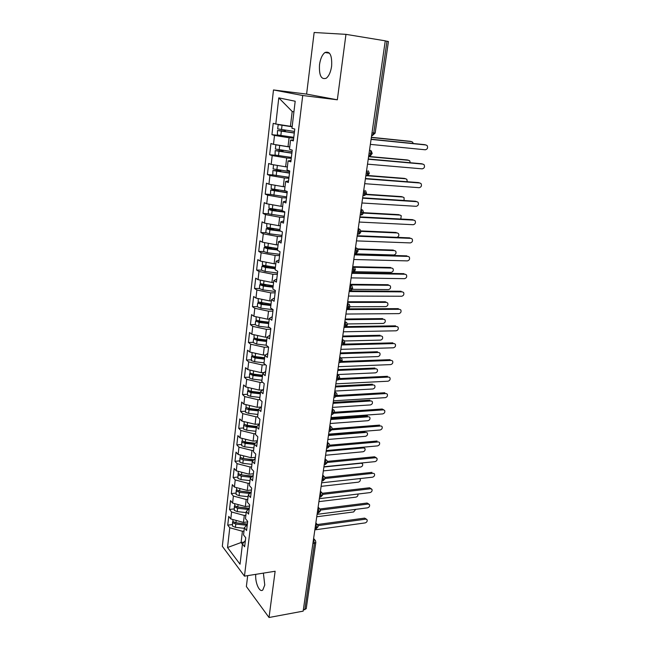 <?xml version="1.0" encoding="UTF-8"?>
<svg xmlns="http://www.w3.org/2000/svg" width="650" height="650" viewBox="0 0 650 650"><rect width="100%" height="100%" fill="white"/><g stroke="black" fill="none" stroke-linecap="round" stroke-linejoin="round"><path stroke-width="0.97" d="M255.751 574.348C254.93 582.611 259.634 593.158 262.827 589.94L264.761 585.033L263.388 573.129M331.622 66.178C332.166 55.421 329.948 50.863 324.967 52.504C322.197 54.689 320.377 58.752 319.507 64.699C318.963 75.368 321.197 79.885 326.202 78.244C328.916 76.115 330.72 72.093 331.622 66.178M247.699 575.632L246.366 586.528L269.027 617.5L303.152 611.146L385.263 40.828L345.963 34.352L314.145 32.5L306.605 94.096L273.479 89.952L222.324 546.293L244.465 576.144L302.721 95.509L273.479 89.952M227.744 525.151L229.775 527.759L227.524 547.528L240.037 564.216L242.45 543.961L244.644 546.756L245.724 537.696L243.531 534.934L244.376 527.8L246.586 530.53L247.691 521.365L245.464 518.676L246.326 511.461L248.56 514.117L249.673 504.847L247.422 502.223L248.292 494.926L250.551 497.518L251.68 488.134L249.405 485.582L250.283 478.205L252.566 480.716L253.703 471.226L251.412 468.747L252.297 461.281L254.605 463.718L255.759 454.114L253.443 451.718L254.337 444.161L256.669 446.526L257.839 436.808L255.491 434.493L256.401 426.847L258.757 429.13L259.935 419.291L257.571 417.056L258.489 409.313L260.869 411.515L262.064 401.562L259.667 399.409L260.601 391.584L263.006 393.697L264.217 383.622L261.796 381.558L262.738 373.628L265.176 375.659L266.394 365.471L263.949 363.488L264.908 355.461L267.361 357.411L268.604 347.092L266.126 345.191L267.093 337.074L269.579 338.926L270.839 328.486L268.336 326.682L269.311 318.459L271.83 320.223L273.098 309.644L270.562 307.938L271.554 299.618L274.097 301.283L275.389 290.574L272.829 288.966L273.829 280.54L276.404 282.108L277.704 271.269L275.113 269.758L276.128 261.227L278.728 262.697L280.053 251.721L277.428 250.307L278.46 241.67L281.092 243.035L282.425 231.92L279.776 230.612L280.816 221.869L283.481 223.129L284.83 211.868L282.157 210.665L283.205 201.809L285.902 202.963L287.267 191.555L284.562 190.466L285.626 181.496L288.348 182.536L289.738 170.982L286.999 170.007L288.08 160.924L290.834 161.85L292.24 150.142L289.461 149.281L290.558 140.083L293.353 140.888L294.775 129.033L291.964 128.294L295.189 101.229L278.785 97.866L275.803 124.028L273.211 123.346L271.928 134.68L274.503 135.428L273.488 144.332L270.928 143.536L269.661 154.741L272.204 155.594L271.196 164.385L268.669 163.483L267.418 174.549L269.929 175.508L268.946 184.194L266.443 183.186L265.2 194.114L267.686 195.179L266.711 203.751L264.241 202.646L263.014 213.444L265.476 214.606L264.509 223.08L262.064 221.869L260.853 232.537L263.291 233.797L262.332 242.166L259.911 240.866L258.716 251.404L261.129 252.761L260.179 261.032L257.79 259.634L256.612 270.043L258.993 271.497L258.058 279.662L255.694 278.176L254.524 288.462L256.88 290.006L255.962 298.082L253.614 296.498L252.468 306.662L254.792 308.295L253.882 316.274L251.566 314.608L250.429 324.651L252.736 326.373L251.834 334.254L249.543 332.499L248.422 342.436L250.697 344.232L249.811 352.032L247.536 350.188L246.431 360.002L248.682 361.887L247.804 369.59L245.562 367.673L244.465 377.374L246.699 379.34L245.83 386.953L243.604 384.954L242.523 394.55L244.733 396.589L243.872 404.121L241.67 402.041L240.597 411.523L242.783 413.644L241.938 421.086L239.761 418.933L238.696 428.309L240.866 430.503L240.029 437.856L237.868 435.63L236.819 444.901L238.964 447.168L238.136 454.448L235.999 452.148L234.967 461.313L237.088 463.653L236.267 470.844L234.154 468.471L233.131 477.539L235.227 479.944L234.414 487.061L232.326 484.624L231.311 493.586L233.391 496.064L232.586 503.092L230.523 500.589L229.515 509.454L231.579 511.997L230.783 518.952L228.735 516.384L227.744 525.151L232.286 524.566M247.626 521.893L243.466 522.421L244.294 515.45L245.871 515.255M230.783 518.952L243.466 522.421M231.579 511.997L244.294 515.45M242.45 543.961L245.391 540.508M249.527 506.025L245.351 506.529L246.188 499.476L247.772 499.289M232.586 503.092L245.351 506.529M233.391 496.064L246.188 499.476M244.376 527.8L247.317 524.461M251.453 489.986L247.26 490.449L248.105 483.316L249.697 483.145M234.414 487.061L247.26 490.449M235.227 479.944L248.105 483.316M246.326 511.461L249.267 508.235M253.403 473.769L249.186 474.191L250.039 466.976L251.639 466.822M236.267 470.844L249.186 474.191M237.088 463.653L250.039 466.976M248.292 494.926L251.233 491.814M255.369 457.364L251.136 457.746L251.997 450.458L253.606 450.312M238.136 454.448L251.136 457.746M238.964 447.168L251.997 450.458M250.283 478.205L253.224 475.207M257.359 440.773L253.102 441.122L253.979 433.745L255.596 433.615M240.029 437.856L253.102 441.122M240.866 430.503L253.979 433.745M252.297 461.281L255.247 458.413M259.374 423.995L255.101 424.296L255.986 416.837L257.611 416.723M241.938 421.086L255.101 424.296M242.783 413.644L255.986 416.837M254.337 444.161L257.286 441.423M261.194 407.03L257.116 407.282L258.009 399.734L259.911 399.628M243.872 404.121L257.116 407.282M244.733 396.589L258.009 399.734M256.401 426.847L259.342 424.231M262.722 389.886L259.155 390.073L260.065 382.436L262.681 382.314M245.83 386.953L259.155 390.073M246.699 379.34L260.065 382.436M258.489 409.313L261.43 406.835M264.201 372.539L261.227 372.661L262.137 364.934L265.582 364.804M247.804 369.59L261.227 372.661M248.682 361.887L262.137 364.934M260.601 391.584L263.543 389.228M265.606 354.973L263.315 355.046L264.241 347.23L268.604 347.108M249.811 352.032L263.315 355.046M250.697 344.232L264.241 347.23M262.738 373.628L265.679 371.418M267.085 337.188L265.428 337.22L266.362 329.306L270.749 329.241M251.834 334.254L265.428 337.22M252.736 326.373L266.362 329.306M264.908 355.461L267.849 353.397M269.23 319.166L267.564 319.183L268.515 311.179L272.919 311.155M253.882 316.274L267.564 319.183M254.792 308.295L268.515 311.179M267.093 337.074L270.034 335.156M271.399 300.934L269.726 300.934L270.692 292.833L275.113 292.858M255.962 298.082L269.726 300.934M256.88 290.006L270.692 292.833M269.311 318.459L272.252 316.688M273.601 282.482L271.919 282.457L272.894 274.259L277.331 274.332M258.058 279.662L271.919 282.457M258.993 271.497L272.894 274.259M271.554 299.618L274.495 298.001M275.827 263.803L274.137 263.762L275.121 255.466L279.581 255.588M260.179 261.032L274.137 263.762M261.129 252.761L275.121 255.466M273.829 280.54L276.762 279.077M278.078 244.904L276.38 244.847L277.371 236.446L281.864 236.616M262.332 242.166L276.38 244.847M263.291 233.797L277.371 236.446M276.128 261.227L279.061 259.927M280.353 225.769L278.647 225.688L279.654 217.189L284.164 217.417M264.509 223.08L278.647 225.688M265.476 214.606L279.654 217.189M278.46 241.67L281.393 240.533M282.661 206.399L280.946 206.302L281.97 197.697L286.496 197.974M266.711 203.751L280.946 206.302M267.686 195.179L281.97 197.697M280.816 221.869L283.749 220.894M285.001 186.794L283.278 186.672L284.31 177.962L288.86 178.295M268.946 184.194L283.278 186.672M269.929 175.508L284.31 177.962M283.205 201.809L286.13 201.013M287.365 166.936L285.634 166.798L286.683 157.974L291.249 158.364M271.196 164.385L285.634 166.798M272.204 155.594L286.683 157.974M285.626 181.496L288.551 180.879M289.754 146.835L288.023 146.673L289.079 137.743L293.67 138.19M273.488 144.332L288.023 146.673M274.503 135.428L289.079 137.743M288.08 160.924L290.997 160.493M372.011 132.836L373.717 133.014L386.977 41.218L385.247 40.934M386.977 41.218L388.432 41.535L375.164 133.071L373.717 133.014L372.458 135.558L371.605 135.688M292.183 126.482L290.436 126.295L292.191 111.467L278.785 97.866M275.803 124.028L290.436 126.295M290.558 140.083L293.475 139.839M304.826 609.741L314.438 543.229L315.835 542.336L306.215 608.717L303.314 610.017M306.605 94.096L337.334 99.799L345.963 34.352M337.334 99.799L302.721 95.509M269.027 617.5L275.129 571.253L244.465 576.144M244.026 542.108L241.085 542.523L242.418 544.229M243.994 531.042L242.418 531.253L241.085 542.523L227.524 547.528M293.922 111.865L292.191 111.467M229.775 527.759L242.418 531.253M271.928 134.68L280.621 135.541M369.696 149.971L369.696 149.971C370.581 150.394 370.939 151.539 370.768 153.4L369.574 155.756C369.988 156.276 370.866 155.496 372.214 153.408L369.078 153.246M269.661 154.741L276.063 155.293M267.418 174.549L273.033 174.964M265.2 194.114L270.441 194.447M263.014 213.444L268.06 213.704M260.853 232.537L265.801 232.732M258.716 251.404L263.616 251.542M256.612 270.043L261.479 270.132M254.524 288.462L259.374 288.502M252.468 306.662L257.286 306.654M250.429 324.651L255.231 324.586M248.422 342.436L253.199 342.322M246.431 360.002L251.184 359.848M244.465 377.374L249.194 377.171M242.523 394.55L247.236 394.29M240.597 411.523L245.286 411.223M238.696 428.309L243.368 427.968M236.819 444.901L241.467 444.519M234.967 461.313L239.59 460.882M233.131 477.539L237.738 477.067M231.311 493.586L235.901 493.074M229.515 509.454L234.081 508.909M366.665 169.975L367.876 173.436L366.73 175.711C367.144 176.207 368.014 175.435 369.322 173.396L366.186 173.298M365.536 190.629L366.462 193.123L363.334 193.107M361.01 209.284L362.188 212.761L361.132 214.89C361.977 215.101 362.814 214.346 363.634 212.623L360.523 212.672M358.231 228.572L359.401 232.066L358.377 234.122C359.223 234.317 360.043 233.569 360.839 231.879L357.736 231.993M355.485 247.634L356.647 251.136L355.664 253.126C356.517 253.289 357.321 252.549 358.085 250.9L354.989 251.087M352.771 266.467L354.591 267.386L355.363 269.685L352.276 269.945M350.098 285.066L351.236 288.592L350.326 290.444C351.146 290.591 351.926 289.868 352.666 288.267L349.594 288.576M347.449 303.452L349.302 304.387L350.009 306.621L346.938 306.987M344.833 321.62L346.702 322.554L347.384 324.732L344.321 325.179M342.249 339.568L343.354 343.119L342.542 344.801C343.346 344.89 344.086 344.183 344.776 342.672L341.729 343.159M339.698 357.313L341.591 358.248L342.217 360.36L339.178 360.929M337.171 374.847L339.081 375.781L339.682 377.869L336.643 378.487M334.677 392.178L336.594 393.112L337.171 395.168L334.149 395.842M331.021 417.576L382.712 413.912C384.507 413.335 385.158 412.206 384.678 410.507L382.2 409.021L334.693 412.246L331.679 413.002M329.769 426.254L331.703 427.18L332.239 429.203L329.233 429.959M327.356 442.999L329.306 443.918L329.818 445.892L326.82 446.729M323.936 466.765L375.017 461.63C376.748 461.053 377.398 459.956 376.984 458.348L375.651 457.714L327.413 462.451L324.431 463.304M322.619 475.93L324.569 476.832L325.057 478.766L322.075 479.7M320.287 492.115L322.246 493.009L322.709 494.959L319.743 495.901M317.98 508.129L319.946 509.007L320.393 510.9L317.436 511.932M315.705 523.957L317.671 524.826L318.102 526.703L315.152 527.784M370.354 144.373L425.303 149.784C427.513 149.183 428.114 147.761 427.115 145.519L425.1 144.755M371.093 139.214L424.71 144.666M371.069 139.393L426.083 144.982M294.312 132.884L280.199 130.934L284.968 131.308L285.756 130.252M294.287 133.055L277.493 130.528L277.379 134.948L293.776 137.312M277.493 130.528L283.863 131.007L284.668 130.106M283.676 125.247L292.167 126.62M294.483 131.438L277.68 128.911L278.176 124.654L292.142 126.782M280.28 124.719L278.176 124.654M413.205 143.496L412.644 142.139L410.702 141.407M411.629 141.619L371.345 137.475M410.321 141.318L371.369 137.304M367.502 164.149L422.232 168.854C424.401 168.252 425.011 166.855 424.06 164.653L422.151 163.881M368.249 158.982L421.639 163.751M368.217 159.226L422.996 164.109M364.691 183.682L419.193 187.696C421.33 187.102 421.948 185.729 421.038 183.568L419.242 182.796M365.438 178.514L418.608 182.601M365.389 178.823L419.949 183.007M361.912 202.979L416.187 206.318C418.291 205.725 418.917 204.376 418.056 202.256L416.358 201.492M362.659 197.811L415.61 201.24M362.602 198.177L416.934 201.679M359.174 222.048L413.221 224.721C415.293 224.136 415.919 222.804 415.098 220.732L413.498 219.968M359.913 216.881L412.644 219.659M359.856 217.303L413.961 220.139M291.899 152.994L277.875 151.052L282.628 151.336L283.433 150.459M291.866 153.213L275.186 150.638L275.072 155.041L291.363 157.414M275.186 150.638L281.531 150.987L282.319 150.304M278.525 145.145L284.229 146.063M292.061 151.612L275.373 149.037L275.852 144.836L289.738 147.014M410.264 162.736L409.752 160.843L407.916 160.095M408.704 160.306L368.582 156.666M407.412 159.965L368.615 156.439M289.51 172.843L275.576 170.918L280.312 171.112L281.101 170.406M289.477 173.127L272.911 170.503L272.789 174.882L288.982 177.271M272.911 170.503L279.224 170.722L279.947 170.251M289.673 171.543L273.089 168.919L273.569 164.783L284.887 166.676M407.225 181.732L406.884 179.335L405.153 178.588M286.122 166.839L287.357 167.001M405.811 178.782L366.762 175.711M404.527 178.401L367.599 175.484M287.162 192.457L273.309 190.539L278.021 190.653L278.769 190.101M287.121 192.79L270.66 190.125L270.538 194.488L286.626 196.885M270.66 190.125L277.542 189.938M286.024 191.059L271.188 188.825L271.294 184.6M271.473 184.632L279.467 186.014M404.097 200.493L404.048 197.608L402.415 196.869M402.951 197.039L365.706 194.553M401.684 196.625L365.983 194.228M284.733 211.819L271.066 209.926L276.437 209.552M284.789 212.217L272.139 210.568L268.434 209.503L268.32 213.85L284.302 216.263M268.434 209.503L275.08 209.381M282.197 210.307L268.962 208.26L269.051 204.173M400.814 219.034L401.245 215.678L399.709 214.947M269.604 204.271L275.023 205.246M400.124 215.093L363.504 213.078M398.864 214.638L363.618 212.688M356.46 240.882L410.288 242.913C412.336 242.328 412.961 241.02 412.181 238.989L410.67 238.241M357.199 235.722L409.719 237.868M357.134 236.194L411.019 238.387M279.793 230.62L268.856 229.084L274.097 228.768M280.987 231.205L269.912 229.775L266.24 228.646L265.777 232.643L269.449 233.781L282.011 235.398M266.24 228.646L271.846 228.475M279.906 229.515L266.752 227.459L266.825 223.511M397.02 237.347C398.767 236.543 399.254 235.276 398.474 233.537L397.02 232.83M267.93 223.714L271.196 224.315M397.321 232.944L360.872 231.351M396.086 232.456L360.815 230.904M353.779 259.496L407.387 260.894C409.402 260.317 410.036 259.033 409.297 257.026L407.859 256.311M354.518 254.337L406.827 255.864M354.445 254.865L408.111 256.417M351.13 277.891L404.519 278.671C406.51 278.094 407.144 276.827 406.437 274.869L405.08 274.178M351.869 272.732L403.967 273.658M351.788 273.317L405.234 274.251M348.514 296.067L401.692 296.246C403.642 295.677 404.284 294.426 403.609 292.5L402.326 291.842M349.253 290.908L401.139 291.249M349.164 291.549L402.391 291.874M277.526 249.535L266.671 247.999L271.733 247.739M277.469 250.006L267.711 248.763L264.071 247.569L263.616 251.509L267.256 252.72L279.736 254.312M264.071 247.569L267.702 247.227M277.648 248.495L264.574 246.423L264.639 242.604M354.599 253.817L393.876 254.979C395.858 254.418 396.476 253.159 395.728 251.201L394.355 250.51M266.931 243.043L267.418 243.141M394.558 250.599L357.882 249.413M393.331 250.071L357.589 248.901M275.299 268.223L264.509 266.695L269.246 266.467M275.234 268.743L265.541 267.516L261.926 266.256L261.479 270.148L265.086 271.424L277.493 272.992M261.926 266.256L264.428 265.809M275.413 267.256L262.421 265.159L262.47 261.479M353.714 271.692L391.146 272.382C393.104 271.83 393.721 270.587 393.014 268.661L391.714 268.003M391.828 268.052L353.592 267.239M390.609 267.491L353.21 266.679M273.098 286.691L263.51 285.48L262.259 285.017L265.899 284.863M273.033 287.251L263.388 286.041L259.805 284.724L259.366 288.576L262.941 289.908L275.283 291.452M259.805 284.724L261.666 284.204M273.203 285.781L260.293 283.676L260.333 280.126M352.202 289.323L388.456 289.591C390.382 289.039 391.007 287.82 390.325 285.927L387.92 284.716L389.098 285.293L350.123 284.911M387.92 284.716L350.204 284.31M345.922 314.039L398.889 313.625C400.814 313.056 401.464 311.821 400.814 309.936L399.62 309.303M347.531 308.872L398.336 308.644M346.572 309.562L399.588 309.303M270.928 304.931L261.398 303.745L260.154 303.266L262.722 303.054M270.855 305.549L261.267 304.354L257.709 302.973L257.27 306.776L260.821 308.173L273.089 309.692M257.709 302.973L259.188 302.421M271.026 304.094L258.196 301.974L258.221 298.545M349.984 306.735L385.783 306.613C387.684 306.061 388.318 304.858 387.668 303.006L385.263 301.754L386.482 302.38L347.604 302.396M385.263 301.754L347.693 301.754M343.371 331.793L396.118 330.809C398.019 330.241 398.669 329.022 398.052 327.169L396.914 326.536M345.963 326.609L395.574 325.845M344.004 327.373L396.809 326.536M268.775 322.969L259.301 321.799L258.066 321.295L259.74 321.059M268.702 323.627L259.171 322.449L255.645 321.011L255.206 324.773L258.733 326.219L269.547 327.551M255.645 321.011L256.856 320.434M268.873 322.189L259.334 321.011L256.116 320.052L256.132 316.753M347.376 323.944L383.151 323.448C385.027 322.896 385.653 321.709 385.044 319.889L383.914 319.264M383.809 319.256L345.109 319.694M382.631 318.598L345.207 319.004M340.844 349.351L393.372 347.799C395.257 347.23 395.907 346.036 395.322 344.216L394.241 343.574M343.939 344.134L392.836 342.851M342.136 344.963L394.054 343.574M266.654 340.795L257.229 339.641L256.011 339.113L256.945 338.861M266.573 341.486L257.099 340.332L253.597 338.837L253.167 342.55L256.661 344.061L266.159 345.215M253.597 338.837L254.621 338.244M266.736 340.064L257.262 338.91L254.069 337.927L254.069 334.742M344.476 340.982L380.543 340.104C382.395 339.552 383.029 338.382 382.444 336.594L381.379 335.961M381.192 335.952L342.648 336.798M380.031 335.27L342.753 336.058M338.341 366.697L390.666 364.601C392.519 364.033 393.169 362.854 392.616 361.067L391.601 360.433M341.729 361.457L390.13 359.669M340.608 362.318L391.341 360.417M264.558 358.41L255.19 357.273L254.077 356.915L254.467 356.484M264.469 359.149L255.044 358.004L251.574 356.452L251.453 360.669L254.621 361.692L264.03 362.83M251.574 356.452L252.452 355.851M264.631 357.744L255.206 356.598L252.037 355.582L252.021 352.519M341.274 357.841L377.967 356.574C379.787 356.021 380.421 354.868 379.868 353.113L378.861 352.487M378.609 352.471L340.218 353.706M377.455 351.748L340.324 352.926M335.871 383.849L387.985 381.217C389.821 380.648 390.471 379.486 389.943 377.731L388.984 377.098M339.438 378.576L387.457 376.301M338.666 379.478L388.651 377.081M262.478 375.822L253.167 374.701L252.07 374.335L252.232 373.929M262.389 376.602L253.021 375.473L249.576 373.872L249.454 378.064L252.598 379.113L261.958 380.242M249.576 373.872L250.339 373.262M262.551 375.213L253.183 374.083L250.031 373.043L250.006 370.094M337.382 374.571L375.416 372.864C377.219 372.312 377.853 371.174 377.317 369.452L376.374 368.826M376.049 368.81L337.805 370.427M374.904 368.054L337.927 369.606M333.434 400.814L385.336 397.654C387.148 397.085 387.798 395.931 387.294 394.209L386.392 393.591M337.082 395.501L384.816 392.746M336.529 396.443L385.994 393.567M260.431 393.039L251.168 391.934L250.112 391.186M260.333 393.851L251.022 392.738L247.601 391.081L247.479 395.265L250.599 396.346L259.902 397.451M247.601 391.081L248.276 390.471M260.496 392.478L251.176 391.365L248.048 390.301L248.016 387.465M334.831 391.072L372.889 388.984C374.668 388.432 375.31 387.311 374.798 385.613L373.904 384.995M373.514 384.971L335.424 386.961M372.385 384.191L335.554 386.1M382.2 409.021L383.825 409.898M334.303 413.221L383.37 409.866M258.399 410.053L249.194 408.964L248.064 408.249M258.302 410.906L249.039 409.809L245.936 408.712L245.651 408.102L245.529 412.271L248.625 413.368L257.879 414.464M245.651 408.102L246.252 407.493M258.464 409.549L249.194 408.452L246.09 407.363L246.041 404.641M332.483 407.387L370.386 404.926C372.149 404.373 372.791 403.268 372.304 401.602L371.459 400.993M371.012 400.961L333.068 403.325M369.891 400.148L333.198 402.415M328.632 434.159L380.12 429.991C381.891 429.414 382.541 428.293 382.086 426.628L381.282 426.026M332.272 428.797L379.608 425.116M332.036 429.812L380.77 425.986M256.401 426.871L247.244 425.799L246.082 425.132M256.295 427.765L247.081 426.684L244.002 425.563L243.717 424.929L243.596 429.081L246.675 430.211L255.873 431.283M243.717 424.929L244.254 424.32M256.823 426.465L247.236 425.344L244.156 424.223L244.099 421.614M330.159 423.516L367.916 420.704C369.655 420.152 370.297 419.055 369.834 417.414L369.037 416.821M368.534 416.772L330.744 419.502M367.429 415.943L330.874 418.559M326.267 450.556L377.561 445.892C379.308 445.315 379.957 444.21 379.519 442.577L378.763 441.984M329.826 445.177L377.049 441.033M329.737 446.217L378.194 441.935M254.971 443.576L245.31 442.447L244.14 441.829M254.304 444.438L245.148 443.373L242.084 442.227L241.808 441.561L241.686 445.697L244.741 446.851L253.89 447.915M241.808 441.561L242.296 440.96M255.361 443.211L245.302 442.049L242.239 440.903L242.174 438.392M327.868 439.481L365.479 436.312C367.193 435.76 367.835 434.679 367.388 433.071L366.649 432.477M366.08 432.429L328.437 435.508M364.983 431.567L328.583 434.525M327.373 461.378L374.514 456.779L376.277 457.771M253.533 460.078L242.247 458.348M252.639 460.956L243.238 459.867L240.191 458.697L239.923 458.014L239.801 462.134L242.832 463.312L251.932 464.36M239.923 458.014L240.362 457.413M253.857 459.761L243.384 458.559L240.346 457.389L240.264 454.984M363.391 447.184L364.268 447.98M325.593 455.268L363.058 451.758C364.756 451.206 365.398 450.133 364.975 448.549L363.659 447.915L326.162 451.336M321.628 482.804L372.515 477.198C374.221 476.613 374.871 475.54 374.473 473.956L373.807 473.387M324.894 477.409L372.011 472.363M325.081 478.497L373.132 473.314M252.062 476.393L240.394 474.679M251.168 477.303L241.345 476.182L238.322 474.988L238.054 474.281L237.932 478.384L240.947 479.586L249.998 480.618M238.054 474.281L238.387 471.396M323.342 470.892L360.661 467.041C362.342 466.489 362.984 465.424 362.578 463.872L361.262 463.239L323.903 467.001M252.33 476.125L241.491 474.882L238.469 473.688M252.151 476.312L251.704 476.352M319.345 498.664L370.029 492.594C371.719 492.017 372.369 490.945 371.987 489.393L370.646 488.759L369.533 487.776L371.361 488.841M322.416 493.277L369.533 487.776M322.741 494.382L370.646 488.759M250.567 492.521L238.574 490.839M249.673 493.472L239.476 492.318L236.47 491.099L236.21 490.368L236.088 494.455L239.086 495.682L248.081 496.698M236.21 490.368L236.584 489.775M250.778 492.294L239.623 491.034L236.616 489.816L236.527 487.614M321.116 486.346L358.296 482.17C359.954 481.609 360.596 480.561 360.214 479.034L359.799 478.595M250.242 492.237L249.129 492.359M317.086 514.345L367.567 507.829C369.241 507.252 369.891 506.196 369.533 504.668L368.184 504.034L367.079 503.035L368.94 504.132M319.93 508.974L367.079 503.035M320.393 510.096L368.184 504.034M249.047 508.471L236.803 506.821M248.154 509.454L237.624 508.267L234.642 507.024L234.382 506.277L234.26 510.348L237.234 511.599L246.188 512.598M234.382 506.277L234.731 505.684M249.218 508.284L237.77 507L234.788 505.757L234.682 503.661M318.914 501.637L355.948 497.136C357.581 496.584 358.223 495.552 357.874 494.049M247.504 508.089L246.634 508.202M314.852 529.864L365.137 522.909C366.795 522.324 367.445 521.284 367.096 519.781L364.65 518.123L366.543 519.253M317.468 524.509L364.65 518.123M318.045 525.639L365.747 519.155M247.349 524.217L235.072 522.641M246.618 525.249L235.796 524.046L232.83 522.779L232.578 522.007L232.456 526.069L235.414 527.337L244.311 528.328M232.578 522.007L232.903 521.422M247.366 524.062L235.942 522.787L232.976 521.528L232.863 519.521M316.737 516.766L353.632 511.948L355.696 509.364M244.863 523.786L244.213 523.867M313.446 539.614L314.438 543.229L312.894 543.457M368.721 155.683L369.574 155.756L368.696 155.886M363.634 212.615L362.749 210.169L361.01 209.235M360.839 231.871L360.002 229.482L358.239 228.524M358.085 250.892L357.281 248.552L355.493 247.577M352.779 271.895L352.121 271.976L352.974 271.895L353.925 269.977L352.787 266.402M352.666 288.259L351.934 286L350.106 285.001M347.287 308.783L348.579 306.979L347.457 303.379M344.541 326.901L345.101 326.893L345.946 325.154L344.849 321.539M344.784 342.656L344.134 340.511L342.266 339.487M339.129 362.529L340.007 362.497L340.787 360.864L339.706 357.224M336.643 380.031L337.496 379.99L338.252 378.406L337.188 374.749M334.197 397.329L335.018 397.28L335.749 395.752L334.693 392.08M329.371 431.332L330.143 431.267L330.826 429.837L329.786 426.148M327.007 448.045L327.746 447.98L328.404 446.591L327.373 442.886M322.343 480.911L323.034 480.829L323.643 479.529L322.636 475.808M320.044 497.063L320.718 496.982L321.303 495.723L320.304 491.993M317.777 513.045L318.419 512.964L318.988 511.737L318.004 507.991M315.534 528.848L316.696 527.572L315.721 523.827M315.835 542.336L315.421 540.475L313.471 539.476M363.959 189.759L365.016 193.221L363.911 195.423L363.131 195.544M365.852 175.646L366.73 175.711L365.966 175.849M360.206 214.841L361.132 214.89L360.327 215.004M357.435 234.081L358.353 234.122M354.697 253.094L355.558 253.118M349.326 290.444L350.025 290.444M334.693 412.271L334.141 410.248L332.345 409.305L333.271 412.888L332.572 414.367L331.768 414.424M327.421 462.418L326.926 460.468L325.106 459.542L326.007 463.149L325.382 464.498L324.659 464.571M284.968 131.308L283.863 131.007M281.523 129.683L282.019 125.409M280.841 135.566L281.328 131.308M282.628 151.336L281.531 150.987M279.175 149.89L279.671 145.665M278.501 155.699L278.988 151.491M280.312 171.112L279.224 170.722M276.868 169.845L277.347 165.669M276.201 175.581L276.681 171.429M278.021 190.653L276.949 190.214M274.576 189.548L275.056 185.429M273.918 195.219L274.398 191.116M275.762 209.95L274.698 209.479M272.317 209.016L272.789 204.953M271.668 214.622L272.139 210.568M273.528 229.019L272.634 228.581M270.091 228.248L270.554 224.234M269.466 229.263L269.514 228.857M269.449 233.781L269.912 229.775M271.326 247.861L270.904 247.634M267.889 247.252L268.344 243.311M267.272 248.194L267.329 247.739M267.256 252.72L267.711 248.763M265.712 266.021L266.151 262.202M265.111 266.906L265.168 266.402M265.086 271.424L265.541 267.516M263.559 284.57L263.989 280.865M262.966 285.382L263.031 284.838M262.941 289.908L263.388 286.041M261.438 302.9L261.852 299.301M260.853 303.648L260.926 303.062M260.821 308.173L261.267 304.354M259.334 321.011L259.74 317.517M258.765 321.701L258.838 321.067M258.733 326.219L259.171 322.449M257.262 338.91L257.652 335.522M256.701 339.536L256.774 338.869M256.661 344.061L257.099 340.332M255.206 356.598L255.588 353.316M254.654 357.175L254.735 356.533M254.621 361.692L255.044 358.004M253.183 374.083L253.549 370.906M252.639 374.603L252.704 374.018M252.598 379.113L253.021 375.473M251.176 391.365L251.534 388.294M250.648 391.828L250.705 391.3M250.599 396.346L251.022 392.738M249.194 408.452L249.543 405.47M248.674 408.858L248.731 408.387M248.625 413.368L249.039 409.809M247.236 425.344L247.569 422.459M246.724 425.693L246.773 425.279M246.675 430.211L247.081 426.684M245.302 442.049L245.627 439.254M244.741 446.851L245.148 443.373M375.651 457.714L374.514 456.779M363.659 447.915L362.83 447.233M243.384 458.559L243.701 455.861M242.832 463.312L243.238 459.867M241.491 474.882L241.792 472.274M240.947 479.586L241.345 476.182M239.623 491.034L239.915 488.507M239.086 495.682L239.476 492.318M237.77 507L238.054 504.562M237.234 511.599L237.624 508.267M235.942 522.787L236.21 520.439M235.414 527.337L235.796 524.046M329.509 53.194L324.967 52.504M372.214 153.408L371.199 150.792M371.637 135.468L372.458 135.558L375.164 133.071M369.322 173.388L368.347 170.836M366.454 193.131C365.609 194.894 364.756 195.658 363.911 195.423L363.009 195.357M355.355 269.701C354.608 271.326 353.811 272.058 352.974 271.895L351.999 271.879M350.009 306.621C349.294 308.181 348.522 308.904 347.701 308.783L346.686 308.783M342.688 339.576L342.282 339.316M347.376 324.748C346.678 326.276 345.922 326.991 345.101 326.893L344.069 326.909M340.243 357.329L339.739 356.988M337.813 374.879L337.228 374.457M342.209 360.384C341.526 361.879 340.795 362.586 340.007 362.497L338.942 362.537M335.416 392.226L334.742 391.714M339.674 377.886C338.991 379.381 338.268 380.079 337.496 379.99L336.424 380.039M333.036 409.37L332.288 408.777M337.163 395.192L335.018 397.28L333.929 397.337M330.679 426.327L329.859 425.644M334.685 412.295L332.572 414.367L331.467 414.448M328.348 443.089L327.454 442.325M332.239 429.203L330.143 431.267L329.038 431.356M326.032 459.664L325.081 458.811M329.81 445.924L327.746 447.98L326.625 448.077M323.741 476.052L322.733 475.109M327.413 462.451L325.382 464.498L324.244 464.612M321.466 492.253L320.418 491.221M325.049 478.798L323.034 480.829L321.896 480.959M319.223 508.276L318.118 507.163M322.709 494.959L320.718 496.982L319.564 497.12M316.989 524.119L315.851 522.925M320.385 510.941L318.419 512.964L317.265 513.11M314.787 539.793L313.609 538.517M318.094 526.744L316.152 528.759L314.99 528.921"/></g></svg>
